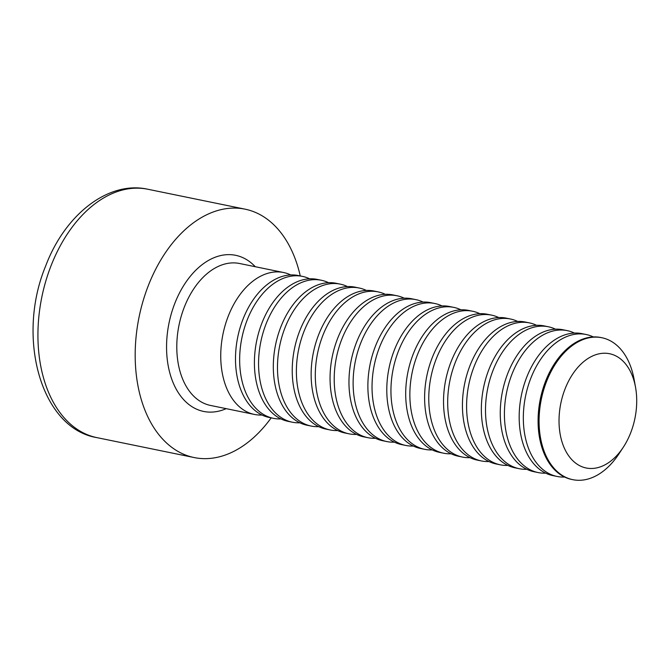 <?xml version="1.0" encoding="UTF-8"?>
<svg xmlns="http://www.w3.org/2000/svg" width="669" height="669" viewBox="0 0 669 669"><rect width="100%" height="100%" fill="white"/><g stroke="black" fill="none" stroke-linecap="round" stroke-linejoin="round"><path stroke-width="1" d="M271.179 417.874A126.776 82.195 -78.4 0 1 194.194 457.563A126.776 82.195 -78.4 0 1 148.292 285.688A126.776 82.195 -78.4 0 1 245.088 209.171A126.776 82.195 -78.4 0 1 300.256 275.937M262.022 415.039A72.444 46.964 -78.4 0 1 254.454 414.446A72.444 46.964 -78.4 0 1 243.182 409.687A72.444 46.964 -78.4 0 1 225.244 324.992A72.444 46.964 -78.4 0 1 283.539 272.509A72.444 46.964 -78.4 0 1 290.731 274.942M280.938 418.919A72.444 46.964 -78.4 0 1 273.37 418.326L269.214 417.473A72.444 46.964 -78.4 0 1 257.941 412.706A72.444 46.964 -78.4 0 1 239.995 328.011A72.444 46.964 -78.4 0 1 298.29 275.536L302.447 276.381A72.444 46.964 -78.4 0 1 309.638 278.814M273.37 418.326A72.444 46.964 -78.4 0 1 262.097 413.559A72.444 46.964 -78.4 0 1 244.152 328.864A72.444 46.964 -78.4 0 1 302.447 276.381M299.846 422.791A72.444 46.964 -78.4 0 1 292.278 422.198L288.122 421.345A72.444 46.964 -78.4 0 1 276.849 416.586A72.444 46.964 -78.4 0 1 258.911 331.891A72.444 46.964 -78.4 0 1 317.206 279.408L321.363 280.261A72.444 46.964 -78.4 0 1 328.554 282.686M292.278 422.198A72.444 46.964 -78.4 0 1 281.005 417.431A72.444 46.964 -78.4 0 1 263.068 332.736A72.444 46.964 -78.4 0 1 321.363 280.261M318.753 426.663A72.444 46.964 -78.4 0 1 311.194 426.069L307.038 425.225A72.444 46.964 -78.4 0 1 295.765 420.458A72.444 46.964 -78.4 0 1 277.819 335.763A72.444 46.964 -78.4 0 1 336.114 283.28L340.27 284.133A72.444 46.964 -78.4 0 1 347.462 286.566M311.194 426.069A72.444 46.964 -78.4 0 1 299.921 421.311A72.444 46.964 -78.4 0 1 281.975 336.616A72.444 46.964 -78.4 0 1 340.27 284.133M337.669 430.543A72.444 46.964 -78.4 0 1 330.101 429.95L325.945 429.097A72.444 46.964 -78.4 0 1 314.673 424.33A72.444 46.964 -78.4 0 1 296.735 339.635A72.444 46.964 -78.4 0 1 355.03 287.16L359.186 288.013A72.444 46.964 -78.4 0 1 366.378 290.438M330.101 429.95A72.444 46.964 -78.4 0 1 318.829 425.183A72.444 46.964 -78.4 0 1 300.891 340.488A72.444 46.964 -78.4 0 1 359.186 288.013M356.577 434.415A72.444 46.964 -78.4 0 1 349.017 433.821L344.861 432.968A72.444 46.964 -78.4 0 1 333.588 428.21A72.444 46.964 -78.4 0 1 315.643 343.515A72.444 46.964 -78.4 0 1 373.938 291.032L378.094 291.885A72.444 46.964 -78.4 0 1 385.285 294.31M349.017 433.821A72.444 46.964 -78.4 0 1 337.745 429.055A72.444 46.964 -78.4 0 1 319.799 344.359A72.444 46.964 -78.4 0 1 378.094 291.885M375.493 438.287A72.444 46.964 -78.4 0 1 367.925 437.693L363.769 436.849A72.444 46.964 -78.4 0 1 352.496 432.082A72.444 46.964 -78.4 0 1 334.559 347.387A72.444 46.964 -78.4 0 1 392.854 294.904L397.01 295.757A72.444 46.964 -78.4 0 1 404.193 298.19M367.925 437.693A72.444 46.964 -78.4 0 1 356.652 432.935A72.444 46.964 -78.4 0 1 338.715 348.24A72.444 46.964 -78.4 0 1 397.01 295.757M394.401 442.167A72.444 46.964 -78.4 0 1 386.841 441.573L382.685 440.72A72.444 46.964 -78.4 0 1 371.412 435.954A72.444 46.964 -78.4 0 1 353.466 351.258A72.444 46.964 -78.4 0 1 411.761 298.784L415.917 299.637A72.444 46.964 -78.4 0 1 423.109 302.062M386.841 441.573A72.444 46.964 -78.4 0 1 375.568 436.807A72.444 46.964 -78.4 0 1 357.622 352.111A72.444 46.964 -78.4 0 1 415.917 299.637M413.317 446.039A72.444 46.964 -78.4 0 1 405.749 445.445L401.592 444.592A72.444 46.964 -78.4 0 1 390.32 439.834A72.444 46.964 -78.4 0 1 372.382 355.139A72.444 46.964 -78.4 0 1 430.677 302.656L434.833 303.509A72.444 46.964 -78.4 0 1 442.017 305.934M405.749 445.445A72.444 46.964 -78.4 0 1 394.476 440.679A72.444 46.964 -78.4 0 1 376.538 355.983A72.444 46.964 -78.4 0 1 434.833 303.509M432.224 449.911A72.444 46.964 -78.4 0 1 424.664 449.317L420.508 448.473A72.444 46.964 -78.4 0 1 409.236 443.706A72.444 46.964 -78.4 0 1 391.29 359.01A72.444 46.964 -78.4 0 1 449.585 306.527L453.741 307.38A72.444 46.964 -78.4 0 1 460.933 309.814M424.664 449.317A72.444 46.964 -78.4 0 1 413.392 444.559A72.444 46.964 -78.4 0 1 395.446 359.863A72.444 46.964 -78.4 0 1 453.741 307.38M451.14 453.791A72.444 46.964 -78.4 0 1 443.572 453.197L439.416 452.344A72.444 46.964 -78.4 0 1 428.143 447.578A72.444 46.964 -78.4 0 1 410.206 362.882A72.444 46.964 -78.4 0 1 468.501 310.408L472.657 311.261A72.444 46.964 -78.4 0 1 479.84 313.686M443.572 453.197A72.444 46.964 -78.4 0 1 432.299 448.431A72.444 46.964 -78.4 0 1 414.362 363.735A72.444 46.964 -78.4 0 1 472.657 311.261M470.048 457.663A72.444 46.964 -78.4 0 1 462.488 457.069L458.332 456.216A72.444 46.964 -78.4 0 1 447.059 451.458A72.444 46.964 -78.4 0 1 429.113 366.763A72.444 46.964 -78.4 0 1 487.408 314.279L491.564 315.132A72.444 46.964 -78.4 0 1 498.756 317.558M462.488 457.069A72.444 46.964 -78.4 0 1 451.215 452.303A72.444 46.964 -78.4 0 1 433.269 367.607A72.444 46.964 -78.4 0 1 491.564 315.132M488.964 461.535A72.444 46.964 -78.4 0 1 481.396 460.941L477.24 460.096A72.444 46.964 -78.4 0 1 465.967 455.33A72.444 46.964 -78.4 0 1 448.029 370.634A72.444 46.964 -78.4 0 1 506.324 318.151L510.48 319.004A72.444 46.964 -78.4 0 1 517.664 321.438M481.396 460.941A72.444 46.964 -78.4 0 1 470.123 456.183A72.444 46.964 -78.4 0 1 452.185 371.487A72.444 46.964 -78.4 0 1 510.48 319.004M507.871 465.415A72.444 46.964 -78.4 0 1 500.312 464.821L496.155 463.968A72.444 46.964 -78.4 0 1 484.883 459.202A72.444 46.964 -78.4 0 1 466.937 374.506A72.444 46.964 -78.4 0 1 525.232 322.032L529.388 322.884A72.444 46.964 -78.4 0 1 536.58 325.31M500.312 464.821A72.444 46.964 -78.4 0 1 489.039 460.055A72.444 46.964 -78.4 0 1 471.093 375.359A72.444 46.964 -78.4 0 1 529.388 322.884M526.787 469.287A72.444 46.964 -78.4 0 1 519.219 468.693L515.063 467.84A72.444 46.964 -78.4 0 1 503.79 463.082A72.444 46.964 -78.4 0 1 485.853 378.386A72.444 46.964 -78.4 0 1 544.148 325.903L548.304 326.756A72.444 46.964 -78.4 0 1 555.487 329.181M519.219 468.693A72.444 46.964 -78.4 0 1 507.947 463.935A72.444 46.964 -78.4 0 1 490.009 379.231A72.444 46.964 -78.4 0 1 548.304 326.756M545.695 473.159A72.444 46.964 -78.4 0 1 538.135 472.565L533.979 471.72A72.444 46.964 -78.4 0 1 522.706 466.954A72.444 46.964 -78.4 0 1 504.761 382.258A72.444 46.964 -78.4 0 1 563.055 329.775L567.212 330.628A72.444 46.964 -78.4 0 1 574.403 333.062M538.135 472.565A72.444 46.964 -78.4 0 1 526.863 467.807A72.444 46.964 -78.4 0 1 508.917 383.111A72.444 46.964 -78.4 0 1 567.212 330.628M564.611 477.039A72.444 46.964 -78.4 0 1 557.043 476.445L552.887 475.592A72.444 46.964 -78.4 0 1 541.614 470.825A72.444 46.964 -78.4 0 1 523.676 386.13A72.444 46.964 -78.4 0 1 581.971 333.655L586.128 334.508A72.444 46.964 -78.4 0 1 593.311 336.933M557.043 476.445A72.444 46.964 -78.4 0 1 545.77 471.678A72.444 46.964 -78.4 0 1 527.833 386.983A72.444 46.964 -78.4 0 1 586.128 334.508M623.274 447.277L618.892 453.942A72.444 46.964 -78.4 0 1 572.798 479.673L571.803 479.464A72.444 46.964 -78.4 0 1 560.53 474.706A72.444 46.964 -78.4 0 1 545.57 381.255A72.444 46.964 -78.4 0 1 600.879 337.527L601.874 337.736A72.444 46.964 -78.4 0 1 634.137 379.524L635.55 387.368A58.32 37.807 -78.4 0 1 623.274 447.277A58.32 37.807 -78.4 0 1 572.513 460.372A58.32 37.807 -78.4 0 1 565.054 388.932A58.32 37.807 -78.4 0 1 604.032 353.232A58.32 37.807 -78.4 0 1 635.55 387.368M572.798 479.673A72.444 46.964 -78.4 0 1 546.565 381.455A72.444 46.964 -78.4 0 1 601.874 337.736M51.036 265.76A126.776 82.195 101.6 0 0 96.938 437.635C40.901 428.511 15.972 337.377 45.684 265.944C65.085 214.339 108.537 180.438 147.824 189.243A126.776 82.195 101.6 0 0 51.036 265.76M226.181 408.659A79.686 51.664 -78.4 0 1 169.031 322.993A79.686 51.664 -78.4 0 1 255.265 266.714M283.539 272.509L239.586 263.502A72.444 46.964 101.6 0 0 181.291 315.985A72.444 46.964 101.6 0 0 199.228 400.681A72.444 46.964 101.6 0 0 210.501 405.439L254.454 414.446M245.088 209.171L147.824 189.243M194.194 457.563L96.938 437.635"/></g></svg>
